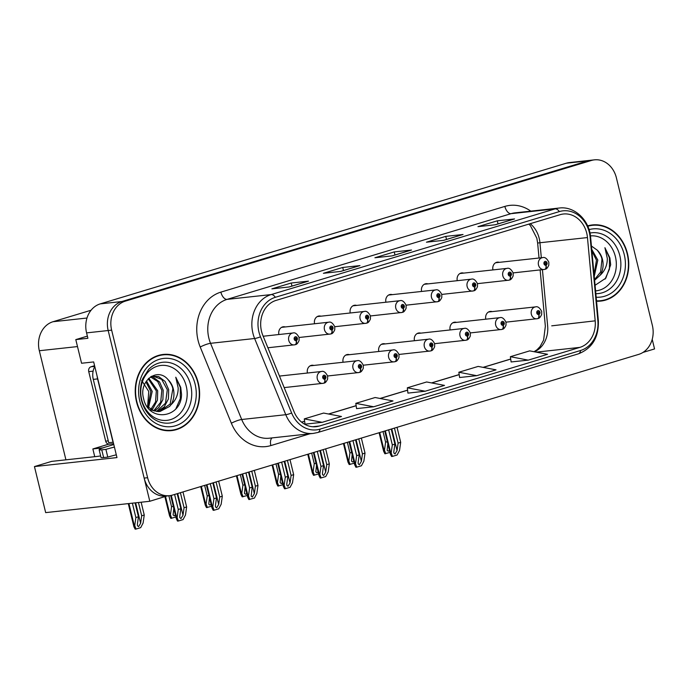<?xml version="1.0" encoding="UTF-8"?>
<svg xmlns="http://www.w3.org/2000/svg" width="689" height="689" viewBox="0 0 689 689"><rect width="100%" height="100%" fill="white"/><g stroke="black" fill="none" stroke-linecap="round" stroke-linejoin="round"><path stroke-width="1.03" d="M87.374 336.12L75.799 339.608L81.56 363.249L93.661 361.932L116.975 457.582L34.45 466.574L51.641 461.38L96.581 456.488A25.536 2.153 -13.7 0 0 100.637 455.92M594.469 159.848A23.943 20.076 83.8 0 0 591.412 160.468L125.312 301.145A23.943 20.076 83.8 0 0 111.644 330.152L147.61 477.718A23.943 20.076 83.8 0 0 169.528 495.684A23.943 20.076 83.8 0 0 172.586 495.064L638.686 354.387A23.943 20.076 83.8 0 0 652.354 325.38L616.388 177.814A23.943 20.076 83.8 0 0 594.469 159.848L569.415 162.578A23.943 20.076 83.8 0 0 566.358 163.198L100.249 303.875A23.943 20.076 83.8 0 0 86.581 332.882L87.899 338.29L75.799 339.608M566.358 163.198L587.958 160.847A23.943 20.076 83.8 0 1 591.016 160.227A23.943 20.076 83.8 0 0 587.958 160.847L121.858 301.524A23.943 20.076 83.8 0 0 108.182 330.531L149.806 501.273L45.672 512.616L34.45 466.574M642.975 352.423L654.55 348.935L652.216 339.341M149.806 501.273L166.971 495.959M385.16 343.914A6.382 5.357 83.8 0 0 383.265 343.716A6.382 5.357 83.8 0 0 378.778 351.485M313.805 365.446A6.382 5.357 83.8 0 0 311.91 365.256A6.382 5.357 83.8 0 0 307.423 373.025M420.833 333.149A6.382 5.357 83.8 0 0 418.938 332.951A6.382 5.357 83.8 0 0 414.451 340.719M456.514 322.374A6.382 5.357 83.8 0 0 454.619 322.185A6.382 5.357 83.8 0 0 450.124 329.953M349.487 354.68A6.382 5.357 83.8 0 0 347.592 354.482A6.382 5.357 83.8 0 0 343.096 362.259M356.626 305.416A6.382 5.357 83.8 0 0 354.732 305.218A6.382 5.357 83.8 0 0 350.236 312.987M392.299 294.651A6.382 5.357 83.8 0 0 390.405 294.453A6.382 5.357 83.8 0 0 385.918 302.221M427.972 283.877A6.382 5.357 83.8 0 0 426.078 283.687A6.382 5.357 83.8 0 0 421.59 291.456M285.272 326.948A6.382 5.357 83.8 0 0 283.377 326.758A6.382 5.357 83.8 0 0 278.89 334.527M463.654 273.111A6.382 5.357 83.8 0 0 461.759 272.913A6.382 5.357 83.8 0 0 457.263 280.69M320.945 316.182A6.382 5.357 83.8 0 0 319.05 315.984A6.382 5.357 83.8 0 0 314.563 323.761M492.187 311.609A6.382 5.357 83.8 0 0 490.292 311.419A6.382 5.357 83.8 0 0 485.805 319.188M499.327 262.345A6.382 5.357 83.8 0 0 497.432 262.147A6.382 5.357 83.8 0 0 492.945 269.924M65.92 459.821L39.325 350.735A23.943 20.076 -96.2 0 1 52.993 321.729L91.069 310.239M103.049 447.833L92.86 448.944L108.741 444.147M92.86 448.944L94.746 456.686M136.517 401.859A38.308 32.125 83.8 0 0 171.578 430.608A38.308 32.125 83.8 0 0 198.337 383.196A38.308 32.125 83.8 0 0 163.276 354.447A38.308 32.125 83.8 0 0 136.517 401.859M169.847 430.737A38.308 32.125 83.8 0 0 172.861 430.031M596.545 301.214A38.308 32.125 83.8 0 0 600.722 301.084A38.308 32.125 83.8 0 0 627.481 253.681A38.308 32.125 83.8 0 0 592.419 224.924A38.308 32.125 83.8 0 0 587.631 225.889M598.982 301.222A38.308 32.125 83.8 0 0 602.005 300.507M261.527 331.331A25.536 21.419 -96.2 0 1 276.108 300.387L560.097 214.675A25.536 21.419 -96.2 0 1 563.361 214.012A25.536 21.419 -96.2 0 1 587.467 237.567L595.184 320.833A25.536 21.419 -96.2 0 1 579.871 347.385L319.317 426.026A25.536 21.419 -96.2 0 1 316.053 426.689A25.536 21.419 -96.2 0 1 294.039 411.721L262.888 335.526A25.536 21.419 -96.2 0 1 261.527 331.331M258.952 332.107A28.731 24.098 83.8 0 0 260.485 336.826L291.636 413.021A28.731 24.098 83.8 0 0 320.075 429.118L580.62 350.477A28.731 24.098 83.8 0 0 597.854 320.6L590.137 237.335A28.731 24.098 83.8 0 0 559.347 211.583L275.359 297.295A28.731 24.098 83.8 0 0 258.952 332.107M591.412 160.468L587.958 160.847L121.858 301.524A23.943 20.076 83.8 0 0 108.182 330.531L144.156 478.088A23.943 20.076 83.8 0 0 166.066 496.063L169.528 495.684M513.977 219.102A6.382 3.436 73.2 0 1 514.218 219.007A6.382 3.436 73.2 0 1 514.562 218.938L497.277 220.824L477.959 226.655L495.236 224.769L514.562 218.938M498.026 223.899L497.277 220.824M462.465 234.648A6.382 3.436 73.2 0 1 462.707 234.561A6.382 3.436 73.2 0 1 463.042 234.493L445.757 236.37L426.439 242.201L443.725 240.323L463.042 234.493M446.506 239.445L445.757 236.37M307.914 281.293A6.382 3.436 73.2 0 1 308.147 281.207A6.382 3.436 73.2 0 1 308.491 281.138L291.206 283.015L271.888 288.846L289.173 286.968L308.491 281.138M291.955 286.09L291.206 283.015M359.425 265.747A6.382 3.436 73.2 0 1 359.667 265.653A6.382 3.436 73.2 0 1 360.002 265.584L342.726 267.47L323.399 273.3L340.685 271.414L360.002 265.584M343.475 270.544L342.726 267.47M410.945 250.202A6.382 3.436 73.2 0 1 411.187 250.107A6.382 3.436 73.2 0 1 411.522 250.038L394.237 251.924L374.919 257.755L392.205 255.869L411.522 250.038M394.986 254.999L394.237 251.924M511.117 361.958L528.239 360.132L547.557 354.301L529.686 350.873L510.368 356.704L511.126 361.992M356.566 408.603L373.679 406.777L393.006 400.946L375.135 397.519L355.808 403.349L356.575 408.637M305.046 424.157L322.168 422.323L341.486 416.492L323.615 413.064L304.297 418.895L305.055 424.183M459.606 377.512L476.719 375.677L496.037 369.847L478.166 366.419L458.848 372.249L459.606 377.538M425.199 391.223L444.517 385.392L426.646 381.973L407.328 387.804L407.914 393.109L425.199 391.223L407.328 387.804M373.679 406.777L355.808 403.349M322.168 422.323L304.297 418.895M476.719 375.677L458.848 372.249M528.239 360.132L510.368 356.704M593.797 225.208A38.308 32.125 83.8 0 0 590.697 225.174M164.654 354.732A38.308 32.125 83.8 0 0 161.562 354.689M394.452 428.102L398.113 443.122L397.053 450.606L395.03 453.965L393.867 453.052L393.832 451.571L394.892 444.095L392.317 444.87L391.171 452.931L390.344 454.008L391.585 456.488L392.463 456.394L397.114 454.99L399.542 450.399L400.688 442.347L397.028 427.326M537.808 318.559L537.816 318.559A3.988 2.127 -109.7 0 0 538.083 318.499A3.988 2.127 -109.7 0 0 538.893 314.511A1.998 1.671 83.8 0 0 537.885 310.67A1.998 1.671 83.8 0 0 538.755 314.554L538.514 313.383A0.801 0.672 -96.2 0 1 538.264 311.807A0.801 0.672 -96.2 0 1 538.565 313.366L538.893 314.511M538.755 314.554A3.988 2.162 76.2 0 1 537.549 318.662A3.988 2.162 76.2 0 1 537.394 318.688A5.986 5.021 -96.2 0 1 536.843 318.783A5.986 5.021 -96.2 0 1 531.365 314.296A5.986 5.021 -96.2 0 1 535.542 306.889C537.653 306.192 539.702 307.69 541.675 311.402L541.675 314.417C540.495 317.061 539.289 318.421 538.083 318.499M388.656 429.85L392.317 444.87M391.231 429.075L394.892 444.095M398.113 443.122L400.688 442.347M391.171 452.931L392.463 456.394M389.44 450.296L388.329 451.252L387.158 450.339L387.847 443.776M544.947 269.296L544.956 269.296A3.988 2.127 -109.7 0 0 545.223 269.235A3.988 2.127 -109.7 0 0 546.033 265.248A1.998 1.671 83.8 0 0 545.025 261.407A1.998 1.671 83.8 0 0 545.895 265.282L545.654 264.12A0.801 0.672 -96.2 0 1 545.404 262.543A0.801 0.672 -96.2 0 1 545.705 264.102L546.033 265.248M545.895 265.282A3.988 2.162 76.2 0 1 544.689 269.399A3.988 2.162 76.2 0 1 544.534 269.425A5.986 5.021 -96.2 0 1 543.983 269.52A5.986 5.021 -96.2 0 1 538.505 265.032A5.986 5.021 -96.2 0 1 542.682 257.617C544.792 256.919 546.842 258.427 548.823 262.139L548.814 265.144C547.634 267.797 546.437 269.158 545.223 269.235M383.024 431.547L385.607 442.166L384.471 450.218L383.635 451.295L384.884 453.784L389.957 452.415M385.607 442.166L387.33 441.649M384.471 450.218L385.754 453.689M116.303 454.818A15.959 1.344 -13.7 0 0 107.785 457.108L105.899 449.383L101.757 449.839A15.959 1.344 166.3 0 1 99.13 449.728A15.959 1.344 166.3 0 1 105.994 446.894L113.797 444.534M105.899 449.383A15.959 1.344 166.3 0 1 114.417 447.092M107.785 457.108L103.634 457.565A15.959 1.344 166.3 0 1 101.007 457.453L99.13 449.728M97.132 376.185A15.959 13.384 83.8 0 0 97.597 378.907L113.039 442.26A15.959 13.384 -96.2 0 1 113.229 442.183M94.781 366.522A15.959 13.384 83.8 0 0 93.273 379.381L108.716 442.734L113.039 442.26M358.771 438.867L362.431 453.887L361.372 461.372L359.357 464.731L358.194 463.818L358.159 462.345L359.219 454.861L356.644 455.644L355.498 463.697L354.671 464.774L355.912 467.263L356.781 467.159L361.441 465.755L363.87 461.174L365.015 453.112L361.346 438.092M502.135 329.333L502.135 329.333A3.988 2.127 -109.7 0 0 502.402 329.264A3.988 2.127 -109.7 0 0 503.22 325.277A1.998 1.671 83.8 0 0 502.203 321.436A1.998 1.671 83.8 0 0 503.073 325.32L502.832 324.149A0.801 0.672 -96.2 0 1 502.591 322.573A0.801 0.672 -96.2 0 1 502.892 324.131L503.22 325.277M503.073 325.32A3.988 2.162 76.2 0 1 501.868 329.428A3.988 2.162 76.2 0 1 501.713 329.454A5.986 5.021 -96.2 0 1 501.161 329.557A5.986 5.021 -96.2 0 1 495.684 325.062A5.986 5.021 -96.2 0 1 499.869 317.655C501.98 316.957 504.021 318.464 506.002 322.176L506.002 325.182C504.813 327.826 503.616 329.187 502.402 329.264M352.975 440.615L356.644 455.644M355.55 439.84L359.219 454.861M362.431 453.887L365.015 453.112M355.498 463.697L356.781 467.159M323.098 449.633L326.758 464.662L325.699 472.137L323.684 475.496L322.512 474.583L322.478 473.11L323.537 465.635L320.962 466.41L319.825 474.463L318.99 475.539L320.23 478.028L321.108 477.933L325.759 476.53L328.197 471.939L329.333 463.878L325.673 448.858M466.462 340.099L466.462 340.099A3.988 2.127 -109.7 0 0 466.729 340.039A3.988 2.127 -109.7 0 0 467.538 336.043A1.998 1.671 83.8 0 0 466.531 332.201A1.998 1.671 83.8 0 0 467.4 336.086L467.159 334.914A0.801 0.672 -96.2 0 1 466.918 333.347A0.801 0.672 -96.2 0 1 467.22 334.897L467.538 336.043M467.4 336.086A3.988 2.162 76.2 0 1 466.195 340.194A3.988 2.162 76.2 0 1 466.04 340.22A5.986 5.021 -96.2 0 1 465.488 340.323A5.986 5.021 -96.2 0 1 460.011 335.827A5.986 5.021 -96.2 0 1 464.188 328.42C466.307 327.723 468.348 329.23 470.329 332.942L470.329 335.948C469.14 338.592 467.943 339.953 466.729 340.039M317.302 451.381L320.962 466.41M319.877 450.606L323.537 465.635M326.758 464.662L329.333 463.878M319.825 474.463L321.108 477.933M287.425 460.398L291.085 475.427L290.026 482.903L288.002 486.27L286.839 485.349L286.805 483.876L287.864 476.4L285.289 477.176L284.144 485.228L283.317 486.313L284.557 488.794L285.435 488.699L290.086 487.295L292.515 482.705L293.66 474.652L290 459.623M430.78 350.865L430.789 350.865A3.988 2.127 -109.7 0 0 431.056 350.804A3.988 2.127 -109.7 0 0 431.865 346.808A1.998 1.671 83.8 0 0 430.858 342.976A1.998 1.671 83.8 0 0 431.727 346.851L431.486 345.68A0.801 0.672 -96.2 0 1 431.236 344.112A0.801 0.672 -96.2 0 1 431.538 345.663L431.865 346.808M431.727 346.851A3.988 2.162 76.2 0 1 430.522 350.968A3.988 2.162 76.2 0 1 430.367 350.994A5.986 5.021 -96.2 0 1 429.815 351.089A5.986 5.021 -96.2 0 1 424.338 346.593A5.986 5.021 -96.2 0 1 428.515 339.186C430.625 338.488 432.675 339.996 434.647 343.708L434.647 346.713C433.467 349.366 432.261 350.727 431.056 350.804M281.629 462.155L285.289 477.176M284.204 461.372L287.864 476.4M291.085 475.427L293.66 474.652M284.144 485.228L285.435 488.699M353.767 461.062L352.656 462.018L351.485 461.105L352.174 454.542M509.274 280.061L509.274 280.061A3.988 2.127 -109.7 0 0 509.541 280.001A3.988 2.127 -109.7 0 0 510.36 276.013A1.998 1.671 83.8 0 0 509.343 272.172A1.998 1.671 83.8 0 0 510.213 276.056L509.981 274.885A0.801 0.672 -96.2 0 1 509.731 273.309A0.801 0.672 -96.2 0 1 510.032 274.868L510.36 276.013M510.213 276.056A3.988 2.162 76.2 0 1 509.007 280.165A3.988 2.162 76.2 0 1 508.861 280.19A5.986 5.021 -96.2 0 1 508.301 280.285A5.986 5.021 -96.2 0 1 502.824 275.798A5.986 5.021 -96.2 0 1 507.009 268.391C509.119 267.685 511.16 269.192 513.141 272.904L544.689 269.399M347.351 442.312L349.934 452.931L348.789 460.984L347.962 462.069L349.202 464.55L354.284 463.189M349.934 452.931L351.657 452.415M348.789 460.984L350.081 464.455M318.085 471.836L316.974 472.792L315.812 471.879L316.501 465.308M473.601 290.827L473.601 290.827A3.988 2.127 -109.7 0 0 473.868 290.767A3.988 2.127 -109.7 0 0 474.678 286.779A1.998 1.671 83.8 0 0 473.67 282.938A1.998 1.671 83.8 0 0 474.54 286.822L474.299 285.651A0.801 0.672 -96.2 0 1 474.058 284.075A0.801 0.672 -96.2 0 1 474.359 285.634L474.678 286.779M474.54 286.822A3.988 2.162 76.2 0 1 473.334 290.93A3.988 2.162 76.2 0 1 473.179 290.956A5.986 5.021 -96.2 0 1 472.628 291.059A5.986 5.021 -96.2 0 1 467.151 286.564A5.986 5.021 -96.2 0 1 471.336 279.157C473.446 278.459 475.488 279.967 477.468 283.679L477.468 286.684C476.28 289.328 475.083 290.689 473.868 290.767M311.669 453.086L314.262 463.697L313.116 471.75L312.289 472.835L313.529 475.315L318.602 473.954M314.262 463.697L315.975 463.18M313.116 471.75L314.408 475.221M282.412 482.601L281.301 483.557L280.13 482.644L280.819 476.073M437.92 301.601L437.928 301.601A3.988 2.127 -109.7 0 0 438.195 301.541A3.988 2.127 -109.7 0 0 439.005 297.545A1.998 1.671 83.8 0 0 437.997 293.703A1.998 1.671 83.8 0 0 438.867 297.588L438.626 296.416A0.801 0.672 -96.2 0 1 438.376 294.84A0.801 0.672 -96.2 0 1 438.678 296.399L439.005 297.545M438.867 297.588A3.988 2.162 76.2 0 1 437.661 301.696A3.988 2.162 76.2 0 1 437.506 301.722A5.986 5.021 -96.2 0 1 436.955 301.825A5.986 5.021 -96.2 0 1 431.478 297.329A5.986 5.021 -96.2 0 1 435.655 289.923C437.765 289.225 439.815 290.732 441.795 294.444L441.787 297.45C440.607 300.094 439.41 301.455 438.195 301.541M275.996 463.852L278.58 474.463L277.443 482.524L276.608 483.6L277.856 486.081L282.929 484.72M278.58 474.463L280.302 473.946M277.443 482.524L278.726 485.986M246.74 493.367L245.628 494.323L244.457 493.41L245.146 486.839M402.247 312.367L402.247 312.367A3.988 2.127 -109.7 0 0 402.514 312.306A3.988 2.127 -109.7 0 0 403.332 308.31A1.998 1.671 83.8 0 0 402.316 304.478A1.998 1.671 83.8 0 0 403.186 308.353L402.953 307.182A0.801 0.672 -96.2 0 1 402.703 305.615A0.801 0.672 -96.2 0 1 403.005 307.165L403.332 308.31M403.186 308.353A3.988 2.162 76.2 0 1 401.98 312.462A3.988 2.162 76.2 0 1 401.833 312.496A5.986 5.021 -96.2 0 1 401.274 312.591A5.986 5.021 -96.2 0 1 395.796 308.095A5.986 5.021 -96.2 0 1 399.982 300.688C402.092 299.991 404.133 301.498 406.114 305.21L406.114 308.216C404.925 310.86 403.728 312.229 402.514 312.306M240.323 474.618L242.907 485.237L241.761 493.29L240.935 494.366L242.175 496.855L247.256 495.486M242.907 485.237L244.629 484.711M241.761 493.29L243.053 496.752M186.254 386.176A27.62 23.159 -96.2 0 1 170.493 419.635A27.62 23.159 -96.2 0 1 141.684 399.629A27.62 23.159 -96.2 0 1 157.454 366.169A27.62 23.159 -96.2 0 1 186.254 386.176M181.534 394.323L180.742 387.416L175.773 377.219L178.184 387.985C178.184 394.771 175.747 400.404 170.881 404.874A18.043 15.132 83.8 0 0 173.344 389.07A18.043 15.132 83.8 0 0 168.09 379.673C157.359 366.582 138.584 381.189 143.545 398.337C148.264 422.736 181.422 418.602 181.534 394.323M141.658 380.483L148.764 391.473L147.567 406.906M136.844 401.756A37.904 31.789 -96.2 0 1 163.327 354.844A37.904 31.789 -96.2 0 1 198.019 383.291A37.904 31.789 -96.2 0 1 171.535 430.212A37.904 31.789 -96.2 0 1 136.844 401.756M158.539 355.395A37.904 31.789 -96.2 0 1 159.865 355.223L163.327 354.844M145.913 381.827L150.848 391.524L147.782 407.104M146.499 380.939L152.217 391.378L148.548 407.785M148.833 378.244L157.703 390.775L157.428 400.145L153.199 408.198L151.554 409.8M148.256 378.812L156.334 390.93L155.533 401.997L150.813 409.387M151.012 376.599L153.139 377.15L159.572 381.99L163.19 390.181L162.914 399.551L158.685 407.604L154.448 410.98M150.503 376.926L157.712 381.534L161.82 390.327L160.683 402.29L153.733 410.747M151.614 376.254L158.625 376.556L165.059 381.387L168.676 389.586L168.4 398.957L164.171 407.001L157.281 411.505M152.717 376.005L161.665 379.363L167.306 389.733L165.489 403.194L156.575 411.428M170.881 404.874L169.658 406.407L160.046 411.479L154.19 410.902L146.912 406.243M168.09 379.673C171.199 383.799 172.767 386.951 172.793 389.13L170.174 404.021L159.366 411.54M158.677 411.626L149.771 409.731M171.535 430.212L168.082 430.591A37.904 31.789 -96.2 0 1 166.747 430.694M94.582 365.704L91.008 366.789A3.988 3.35 83.8 0 0 88.735 371.621L105.684 441.149A3.988 3.35 83.8 0 0 109.336 444.147L113.59 443.682M175.773 377.219L180.311 387.459L180.329 398.595L175.936 408.629M590.464 235.896A27.62 23.159 -96.2 0 1 615.398 256.652A27.62 23.159 -96.2 0 1 595.589 290.887M595.072 285.289L605.838 278.149L610.678 264.8L609.886 257.893L604.916 247.704L607.319 258.47C607.319 265.256 604.89 270.88 600.024 275.359A18.043 15.132 83.8 0 0 602.487 259.555A18.043 15.132 83.8 0 0 597.225 250.15L591.429 246.033M587.795 226.259A37.904 31.789 -96.2 0 1 592.462 225.32A37.904 31.789 -96.2 0 1 627.162 253.776A37.904 31.789 -96.2 0 1 600.679 300.688A37.904 31.789 -96.2 0 1 596.51 300.817M587.683 225.88A37.904 31.789 -96.2 0 1 589.009 225.699L592.462 225.32M591.739 249.315L597.819 260.063L594.245 276.349M591.885 250.899L596.45 260.209L594.082 274.67M600.024 275.359L594.598 280.242M597.225 250.15C600.334 254.275 601.902 257.436 601.936 259.615L600.61 272.026L594.538 279.588M600.679 300.688L597.217 301.067A37.904 31.789 -96.2 0 1 596.536 301.136M604.916 247.704L609.446 257.944L609.464 269.072L605.08 279.105M251.743 471.173L255.404 486.193L254.344 493.668L252.329 497.036L251.166 496.123L252.191 487.166L249.616 487.941L248.471 496.002L247.644 497.079L248.884 499.559L254.413 498.061L256.842 493.47L257.987 485.418L254.319 470.389M395.107 361.63L395.107 361.63A3.988 2.127 -109.7 0 0 395.374 361.57A3.988 2.127 -109.7 0 0 396.192 357.582A1.998 1.671 83.8 0 0 395.176 353.741A1.998 1.671 83.8 0 0 396.046 357.625L395.805 356.454A0.801 0.672 -96.2 0 1 395.564 354.878A0.801 0.672 -96.2 0 1 395.865 356.437L396.192 357.582M396.046 357.625A3.988 2.162 76.2 0 1 394.84 361.734A3.988 2.162 76.2 0 1 394.685 361.759A5.986 5.021 -96.2 0 1 394.134 361.854A5.986 5.021 -96.2 0 1 388.656 357.367A5.986 5.021 -96.2 0 1 392.842 349.96C394.952 349.254 396.993 350.761 398.974 354.473L398.974 357.488C397.786 360.132 396.588 361.492 395.374 361.57M245.947 472.921L249.616 487.941M248.522 472.146L252.191 487.166M255.404 486.193L257.987 485.418M248.471 496.002L249.754 499.465M216.07 481.938L219.731 496.958L218.671 504.443L216.656 507.802L215.485 506.889L215.45 505.407L216.51 497.932L213.934 498.707L212.798 506.768L211.962 507.845L213.202 510.325L214.081 510.23L218.732 508.826L221.169 504.236L222.306 496.183L218.646 481.163M359.434 372.396L359.434 372.396A3.988 2.127 -109.7 0 0 359.701 372.336A3.988 2.127 -109.7 0 0 360.511 368.348A1.998 1.671 83.8 0 0 359.503 364.507A1.998 1.671 83.8 0 0 360.373 368.391L360.132 367.22A0.801 0.672 -96.2 0 1 359.882 365.644A0.801 0.672 -96.2 0 1 360.192 367.203L360.511 368.348M360.373 368.391A3.988 2.162 76.2 0 1 359.167 372.499A3.988 2.162 76.2 0 1 359.012 372.525A5.986 5.021 -96.2 0 1 358.461 372.62A5.986 5.021 -96.2 0 1 352.983 368.133A5.986 5.021 -96.2 0 1 357.16 360.726C359.279 360.028 361.32 361.527 363.301 365.239L363.301 368.253C362.113 370.897 360.915 372.258 359.701 372.336M210.274 483.687L213.934 498.707M212.849 482.911L216.51 497.932M219.731 496.958L222.306 496.183M212.798 506.768L214.081 510.23M180.397 492.704L184.058 507.733L182.998 515.208L180.974 518.567L179.812 517.654L179.777 516.182L180.837 508.697L178.262 509.481L177.116 517.534L176.289 518.61L177.529 521.099L178.408 520.996L183.059 519.592L185.487 515.01L186.633 506.949L182.973 491.929M323.752 383.17L323.761 383.17A3.988 2.127 -109.7 0 0 324.028 383.101A3.988 2.127 -109.7 0 0 324.838 379.114A1.998 1.671 83.8 0 0 323.83 375.272A1.998 1.671 83.8 0 0 324.7 379.157L324.459 377.985A0.801 0.672 -96.2 0 1 324.209 376.409A0.801 0.672 -96.2 0 1 324.51 377.968L324.838 379.114M324.7 379.157A3.988 2.162 76.2 0 1 323.494 383.265A3.988 2.162 76.2 0 1 323.339 383.291A5.986 5.021 -96.2 0 1 322.788 383.394A5.986 5.021 -96.2 0 1 317.31 378.898A5.986 5.021 -96.2 0 1 321.487 371.492C323.597 370.794 325.647 372.301 327.619 376.013L327.619 379.019C326.44 381.663 325.234 383.024 324.028 383.101M174.601 494.452L178.262 509.481M177.176 493.677L180.837 508.697M184.058 507.733L186.633 506.949M177.116 517.534L178.408 520.996M211.058 504.133L209.947 505.089L208.784 504.176L209.473 497.613M366.574 323.132L366.574 323.132A3.988 2.127 -109.7 0 0 366.841 323.072A3.988 2.127 -109.7 0 0 367.65 319.085A1.998 1.671 83.8 0 0 366.643 315.243A1.998 1.671 83.8 0 0 367.513 319.119L367.271 317.956A0.801 0.672 -96.2 0 1 367.03 316.38A0.801 0.672 -96.2 0 1 367.332 317.939L367.65 319.085M367.513 319.119A3.988 2.162 76.2 0 1 366.307 323.236A3.988 2.162 76.2 0 1 366.152 323.262A5.986 5.021 -96.2 0 1 365.601 323.356A5.986 5.021 -96.2 0 1 360.123 318.869A5.986 5.021 -96.2 0 1 364.309 311.454C366.419 310.756 368.46 312.263 370.441 315.975L370.441 318.981C369.252 321.634 368.055 322.995 366.841 323.072M204.642 485.383L207.234 496.002L206.089 504.055L205.262 505.132L206.502 507.621L211.575 506.251M207.234 496.002L208.948 495.486M206.089 504.055L207.38 507.526M175.385 514.907L174.274 515.863L173.103 514.941L173.792 508.379M330.892 333.898L330.901 333.898A3.988 2.127 -109.7 0 0 331.168 333.838A3.988 2.127 -109.7 0 0 331.977 329.85A1.998 1.671 83.8 0 0 330.97 326.009A1.998 1.671 83.8 0 0 331.84 329.893L331.598 328.722A0.801 0.672 -96.2 0 1 331.349 327.146A0.801 0.672 -96.2 0 1 331.65 328.705L331.977 329.85M331.84 329.893A3.988 2.162 76.2 0 1 330.634 334.001A3.988 2.162 76.2 0 1 330.479 334.027A5.986 5.021 -96.2 0 1 329.928 334.122A5.986 5.021 -96.2 0 1 324.45 329.635A5.986 5.021 -96.2 0 1 328.627 322.228C330.737 321.522 332.787 323.029 334.759 326.741L334.759 329.755C333.579 332.399 332.382 333.76 331.168 333.838M168.874 495.753L171.552 506.768L170.416 514.821L169.58 515.906L170.829 518.386L175.902 517.026M171.552 506.768L173.275 506.251M170.416 514.821L171.699 518.292M138.437 502.505L141.676 515.785L140.616 523.261L138.601 526.629L137.43 525.716L137.395 524.234L138.455 516.759L135.879 517.534L134.734 525.595L133.907 526.672L135.147 529.152L136.026 529.057L140.677 527.653L143.105 523.063L144.251 515.01L141.133 502.212M295.219 344.672L295.219 344.664A3.988 2.127 -109.7 0 0 295.486 344.603A3.988 2.127 -109.7 0 0 296.304 340.616A1.998 1.671 83.8 0 0 295.288 336.775A1.998 1.671 83.8 0 0 296.158 340.659L295.925 339.488A0.801 0.672 -96.2 0 1 295.676 337.911A0.801 0.672 -96.2 0 1 295.977 339.47L296.304 340.616M296.158 340.659A3.988 2.162 76.2 0 1 294.952 344.767A3.988 2.162 76.2 0 1 294.797 344.793A5.986 5.021 -96.2 0 1 294.246 344.896A5.986 5.021 -96.2 0 1 288.769 340.4A5.986 5.021 -96.2 0 1 292.954 332.994C295.064 332.296 297.105 333.803 299.086 337.515L299.086 340.521C297.898 343.165 296.701 344.526 295.486 344.603M132.374 503.168L135.879 517.534M135.07 502.875L138.455 516.759M141.676 515.785L144.251 515.01M134.734 525.595L136.026 529.057M86.581 332.882L111.644 330.152M100.249 303.875L125.312 301.145M52.993 321.729L86.986 318.025M39.325 350.735L77.495 346.576M587.467 237.567L539.935 242.743A25.536 21.419 83.8 0 0 539.203 238.351A25.536 21.419 83.8 0 0 530.229 223.692M541.33 257.772L539.935 242.743L537.635 243.036L536.843 238.256L530.418 225.673L528.876 224.097M309.972 433.769L270.855 445.576A39.902 33.468 -96.2 0 1 231.366 423.227L200.215 347.032A39.902 33.468 -96.2 0 1 220.868 292.127L504.856 206.416A7.984 4.298 -106.8 0 0 511.066 213.668L227.077 299.379A31.918 26.768 83.8 0 0 208.845 338.058A31.918 26.768 83.8 0 0 210.55 343.311L241.701 419.498A31.918 26.768 83.8 0 0 269.218 438.213L313.288 433.415A31.918 26.768 -96.2 0 1 285.771 414.7A7.984 1.404 -22.2 0 0 291.636 413.021M504.856 206.416A39.902 33.468 -96.2 0 1 530.78 211.135M515.139 212.841A31.918 26.768 83.8 0 0 511.066 213.668L555.136 208.87A31.918 26.768 -96.2 0 1 559.21 208.035L515.139 212.841M231.366 423.227A7.984 1.404 157.8 0 1 241.701 419.498L285.771 414.7L254.62 338.506A31.918 26.768 -96.2 0 1 252.923 333.261A31.918 26.768 -96.2 0 1 271.147 294.582A7.984 4.298 73.2 0 1 275.359 297.295M260.485 336.826A7.984 1.404 -22.2 0 1 254.62 338.506L210.55 343.311A7.984 1.404 157.8 0 0 200.215 347.032M313.288 433.415L317.793 432.494A7.984 4.298 -106.8 0 0 320.075 429.118M580.62 350.477A7.984 4.298 73.2 0 1 578.347 353.853C592.239 348.384 598.905 337.291 598.345 320.583L590.619 237.317C589.448 220.179 574.428 205.942 559.21 208.035M597.854 320.6L598.345 320.583M590.137 237.335L590.619 237.317M559.347 211.583A7.984 4.298 -106.8 0 0 555.136 208.87L271.147 294.582L227.077 299.379A7.984 4.298 -106.8 0 1 220.868 292.127M147.61 477.718L144.156 478.088M272.052 437.903A7.984 4.298 -106.8 0 0 270.855 445.576M579.871 347.385L536.275 352.139M534.449 351.786A25.536 21.419 83.8 0 0 547.652 326.009L542.432 269.692M595.184 320.833L551.725 325.837M319.317 426.026L312.728 426.741M301.661 422.185L304.641 421.289M328.662 414.037L356.153 405.735M380.182 398.483L407.673 390.189M431.702 382.938L459.193 374.644M483.222 367.392L510.704 359.09M391.765 428.911L397.053 450.606M385.349 430.849L390.741 452.974M379.717 432.546L384.04 450.27M93.273 379.381L97.597 378.907M103.634 457.565L101.757 449.839M356.084 439.677L361.372 461.372M349.676 441.615L355.068 463.74M320.411 450.442L325.699 472.137M313.995 452.38L319.395 474.514M284.738 461.217L290.026 482.903M278.322 463.146L283.713 485.28M344.044 443.311L348.358 461.036M308.371 454.085L312.685 471.801M272.689 464.851L277.012 482.567M237.016 475.617L241.331 493.333M190.698 385.229A30.574 25.648 -96.2 0 1 182.309 417.017A30.574 25.648 -96.2 0 1 154.086 419.153C147.902 414.942 143.691 408.611 141.452 400.171C139.703 392.592 140.168 385.375 142.847 378.528L148.66 369.399A30.574 25.648 -96.2 0 1 190.698 385.229M139.738 400.886A34.312 28.783 -96.2 0 1 159.331 359.305A34.312 28.783 -96.2 0 1 195.116 384.169A34.312 28.783 -96.2 0 1 175.531 425.75A34.312 28.783 -96.2 0 1 139.738 400.886M105.684 441.149L108.259 440.874M88.735 371.621L93.11 371.147M91.008 366.789L94.746 366.376M589.973 233.054A30.574 25.648 -96.2 0 1 619.842 255.714A30.574 25.648 -96.2 0 1 595.847 293.678M589.061 229.618A34.312 28.783 -96.2 0 1 624.26 254.646A34.312 28.783 -96.2 0 1 596.174 297.217M249.056 471.982L254.344 493.668M242.649 473.92L248.04 496.046M213.383 482.748L218.671 504.443M206.967 484.686L212.367 506.811M177.71 493.513L182.998 515.208M171.277 495.4L176.685 517.577M201.334 486.382L205.658 504.107M165.515 496.528L169.985 514.872M135.63 502.815L140.616 523.261M128.921 503.547L134.303 525.638M317.793 432.494L578.347 353.853M301.593 422.133L304.624 421.212M328.515 414.003L356.144 405.666M380.035 398.457L407.664 390.12M431.547 382.912L459.184 374.566M483.067 367.358L510.695 359.021M534.061 351.709L537.032 349.745L540.03 346.627L543.595 340.159L545.352 326.302L540.133 269.942M539.031 258.022L537.635 243.036M411.187 250.107L392.032 255.886M359.667 265.653L340.512 271.44M308.147 281.207L288.992 286.986M462.707 234.561L443.552 240.34M514.218 219.007L495.064 224.795M488.484 312.014L535.542 306.889M505.993 322.151L537.549 318.662M384.746 431.03L390.344 454.008M495.624 262.75L542.682 257.617M379.114 432.726L383.635 451.295M452.811 322.779L499.869 317.655M470.32 332.916L501.868 329.428M349.065 441.795L354.671 464.774M417.129 333.545L464.188 328.42M434.647 343.682L466.195 340.194M313.392 452.561L318.99 475.539M381.456 344.319L428.515 339.186M398.965 354.447L430.522 350.968M277.719 463.335L283.317 486.313M513.141 272.904L513.141 275.919C511.953 278.563 510.756 279.923 509.541 280.001M459.951 273.516L507.009 268.391M477.46 283.653L509.007 280.165M343.441 443.501L347.962 462.069M424.269 284.281L471.336 279.157M441.787 294.418L473.334 290.93M307.759 454.266L312.289 472.835M388.596 295.047L435.655 289.923M406.105 305.184L437.661 301.696M272.086 465.032L276.608 483.6M352.923 305.821L399.982 300.688M370.432 315.95L401.98 312.462M236.413 475.798L240.935 494.366M345.783 355.085L392.842 349.96M363.292 365.213L394.84 361.734M242.037 474.101L247.644 497.079M310.102 365.85L357.16 360.726M327.619 375.987L359.167 372.499M206.364 484.867L211.962 507.845M279.467 376.073L321.487 371.492M284.178 387.597L323.494 383.265M170.657 495.52L176.289 518.61M317.241 316.587L364.309 311.454M334.759 326.715L366.307 323.236M200.732 486.563L205.262 505.132M281.568 327.353L328.627 322.228M299.078 337.489L330.634 334.001M164.904 496.709L169.58 515.906M263.181 336.241L292.954 332.994M267.892 347.764L294.952 344.767M128.283 503.616L133.907 526.672"/></g></svg>
